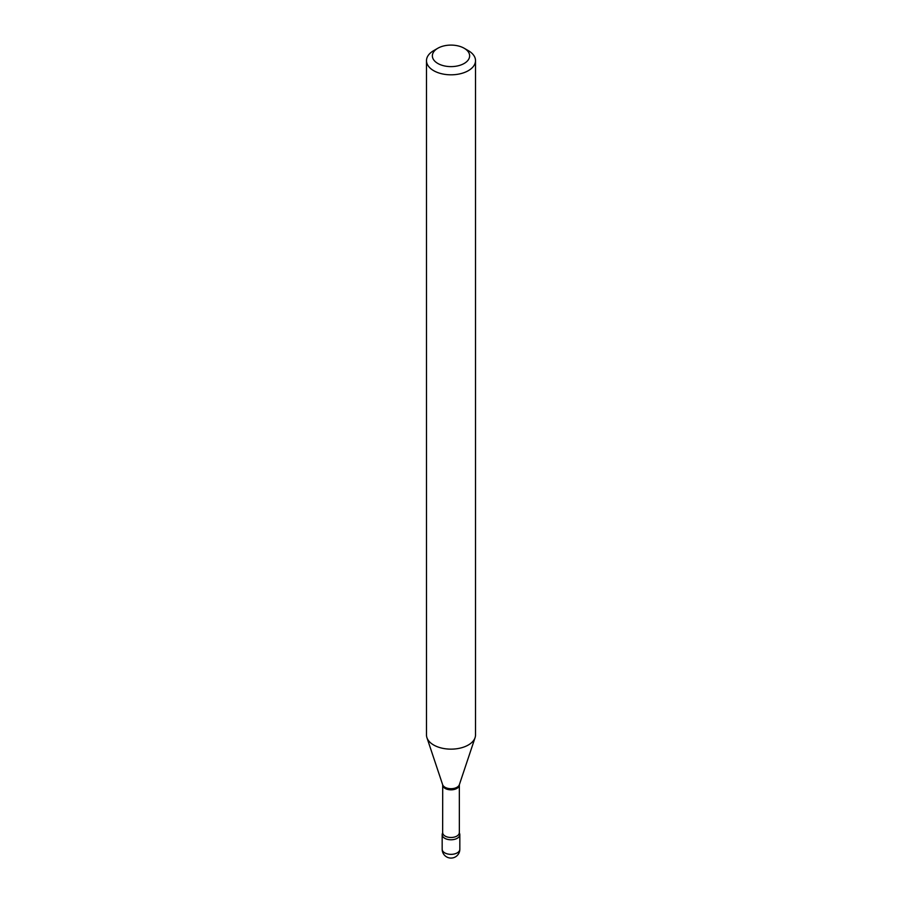 <?xml version="1.0" encoding="UTF-8"?>
<svg xmlns="http://www.w3.org/2000/svg" width="902" height="902" viewBox="0 0 902 902"><rect width="100%" height="100%" fill="white"/><g stroke="black" fill="none" stroke-linecap="round" stroke-linejoin="round"><path stroke-width="1.35" d="M459.355 833.053A8.828 5.096 0 0 1 457.235 838.285A8.828 5.096 0 0 1 446.343 839.018A8.828 5.096 0 0 1 442.645 833.053L442.645 833.053A8.828 5.096 0 0 0 442.172 834.688A8.828 5.096 0 0 0 444.765 838.285A8.828 5.096 0 0 0 454.382 839.39A8.828 5.096 0 0 0 459.828 834.688A8.828 5.096 0 0 0 459.355 833.053L459.343 784.729L475.072 737.667A24.512 14.15 0 0 0 475.512 734.983L475.512 60.659A24.512 14.15 0 0 0 468.33 50.647L464.169 48.246A18.626 10.756 0 0 0 437.831 48.246L437.831 48.246A18.626 10.756 0 0 0 437.831 63.467A18.626 10.756 0 0 0 464.169 63.467A18.626 10.756 0 0 0 464.169 48.246M433.67 50.647L437.831 48.246L433.67 50.647A24.512 14.15 0 0 0 426.488 60.659A24.512 14.15 0 0 0 441.619 73.739A24.512 14.15 0 0 0 468.33 70.672A24.512 14.15 0 0 0 475.512 60.659M426.488 60.659L426.488 734.983A24.512 14.15 0 0 0 426.928 737.667A24.512 14.15 0 0 0 443.818 748.525A24.512 14.15 0 0 0 468.33 744.996A24.512 14.15 0 0 0 475.072 737.667M459.828 849.256A8.828 8.828 0 0 1 455.409 856.9A8.828 8.828 0 0 1 442.172 849.256A8.828 5.096 0 0 0 444.765 852.864A8.828 5.096 0 0 0 457.235 852.864A8.828 5.096 0 0 0 459.828 849.256L459.828 834.688M442.645 833.053L442.702 785.044A8.298 4.792 0 0 0 447.82 789.464A8.298 4.792 0 0 0 456.863 788.427A8.298 4.792 0 0 0 459.298 785.044M442.702 785.044L442.656 784.729A8.501 4.905 0 0 0 448.508 788.483A8.501 4.905 0 0 0 457.01 787.266A8.501 4.905 0 0 0 459.343 784.729M442.702 832.693A8.298 4.792 0 0 0 447.82 837.124A8.298 4.792 0 0 0 456.863 836.086A8.298 4.792 0 0 0 459.298 832.693M442.172 849.256L442.172 834.688M442.656 784.729L426.928 737.667"/></g></svg>

